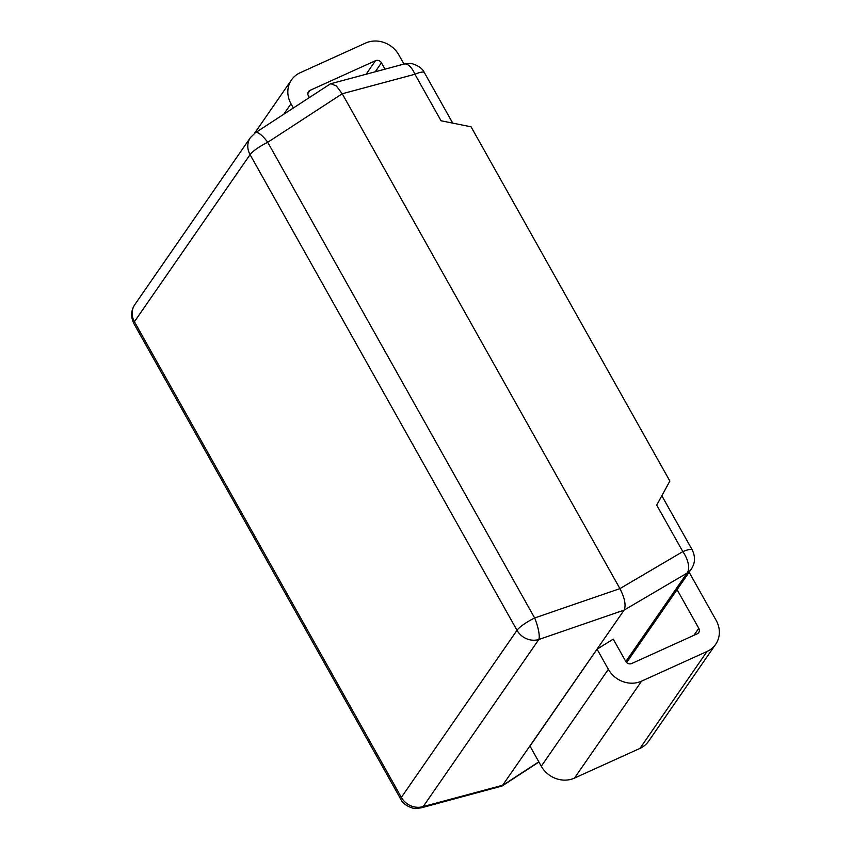<?xml version="1.0" encoding="UTF-8"?>
<svg xmlns="http://www.w3.org/2000/svg" width="851" height="851" viewBox="0 0 851 851"><rect width="100%" height="100%" fill="white"/><g stroke="black" fill="none" stroke-linecap="round" stroke-linejoin="round"><path stroke-width="1.28" d="M677.077 589.637L698.777 628.304A4.489 4.053 -145.3 0 1 697.15 633.857L631.687 663.525A4.489 4.053 -145.3 0 1 625.762 661.418L613.252 639.133L597.062 649.185L608.359 669.301L541.279 766.23A25.136 22.69 34.7 0 0 574.499 778.08L641.58 681.151A25.136 22.69 -145.3 0 1 608.359 669.301M641.58 681.151L707.032 651.472L639.952 748.401A25.136 22.69 34.7 0 0 648.579 741.253L715.659 644.324A25.136 22.69 -145.3 0 1 707.032 651.472M689.129 572.212L716.18 620.411A25.136 22.69 -145.3 0 1 715.659 644.324M639.952 748.401L574.499 778.08M541.279 766.23L529.982 746.114L597.062 649.185M403.98 64.08L398.832 54.911A25.136 22.69 -145.3 0 0 365.611 43.061L300.158 72.739A25.136 22.69 -145.3 0 0 291.521 79.888A25.136 22.69 -145.3 0 0 291.01 103.801L293.361 107.992M309.349 97.578L308.413 95.908A4.489 4.053 -145.3 0 1 310.041 90.355L375.493 60.687A4.489 4.053 -145.3 0 1 381.429 62.804L385.003 69.165M267.725 142.298A17.956 5.18 -123.1 0 0 255.396 132.735L330.167 84.015L330.911 83.685L336.39 86.015L342.23 93.759L267.725 142.298A17.956 3.681 150.7 0 0 250.066 154.637L134.426 321.721L401.364 797.387L517.004 630.304L250.066 154.637A17.956 16.201 -145.3 0 1 250.439 137.554L134.798 304.637A17.956 16.201 34.7 0 0 134.426 321.721A17.956 3.681 150.7 0 0 133.905 323.635L400.842 799.312A17.956 3.681 -29.3 0 1 401.364 797.387A17.956 16.201 34.7 0 0 423.192 806.578L538.821 639.495A17.956 4.298 -109 0 0 534.651 617.975L267.725 142.298M538.8 761.815L502.952 785.175L423.192 806.578A17.956 8.212 -105 0 1 421.149 807.865L502.111 786.005L624.091 610.135C626.198 605.369 624.815 598.2 619.922 588.615L342.23 93.759L414.926 74.25A17.956 8.212 -105 0 0 404.065 64.048L330.911 83.685M625.825 661.525L686.991 573.138A17.956 9.106 -120.5 0 0 682.821 551.618L656.717 505.111L669.865 481.06L471.06 126.81L441.031 120.768L414.926 74.25A17.956 3.681 150.7 0 1 424.372 72.612L452.721 123.118M698.777 628.304L693.927 635.314M375.206 71.803L381.429 62.804M366.121 74.239L375.493 60.687M283.777 114.236L291.01 103.801M307.849 93.525L310.041 90.355M626.623 662.535L691.374 568.979A17.956 16.201 -145.3 0 1 686.991 573.138L624.091 610.135L538.821 639.495A17.956 16.201 -145.3 0 1 517.004 630.304A17.956 3.681 -29.3 0 1 534.651 617.975L619.922 588.615L682.821 551.618A17.956 3.681 -29.3 0 1 692.267 549.98L661.833 495.75M254.545 133.32L291.521 79.888M133.905 323.635C130.66 316.849 130.958 310.519 134.798 304.637M250.439 137.554L255.396 132.735M421.149 807.865L415.437 808.45C416.086 809.333 403.778 806.45 400.842 799.312M538.917 762.028L502.111 786.005M404.065 64.048L409.788 63.474C409.14 62.58 421.436 65.474 424.372 72.612M692.267 549.98C695.512 556.767 695.203 563.107 691.374 568.979"/></g></svg>
